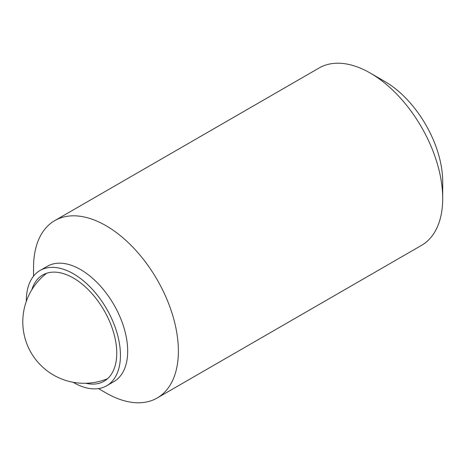 <?xml version="1.0" encoding="UTF-8"?>
<svg xmlns="http://www.w3.org/2000/svg" width="466" height="466" viewBox="0 0 466 466"><rect width="100%" height="100%" fill="white"/><g stroke="black" fill="none" stroke-linecap="round" stroke-linejoin="round"><path stroke-width="0.7" d="M31.81 289.8A61.343 35.416 60 0 1 42.703 274.992A61.343 35.416 60 0 1 89.979 291.425A61.343 35.416 60 0 1 116.756 353.158A61.343 35.416 60 0 1 104.046 381.24A61.343 35.416 60 0 1 85.773 383.273M26.306 301.356A66.568 38.433 60 0 1 26.306 300.943A66.568 38.433 60 0 1 40.093 270.466A66.568 38.433 60 0 1 91.388 288.303A66.568 38.433 60 0 1 120.449 355.29A66.568 38.433 60 0 1 106.662 385.766A66.568 38.433 60 0 1 73.016 382.26M40.093 270.466L47.334 266.284A66.568 38.433 60 0 1 98.629 284.12A66.568 38.433 60 0 1 127.69 351.114A66.568 38.433 60 0 1 113.902 381.584L106.662 385.766M370.284 73.08A102.409 59.13 60 0 1 442.7 198.51L442.7 181.787A81.929 47.305 60 0 0 384.77 81.439L370.284 73.08A102.409 59.13 60 0 0 319.076 68.007L54.761 220.61A102.409 59.13 60 0 0 33.546 267.49L33.546 276.152M54.761 220.61A102.409 59.13 60 0 1 133.678 248.046A102.409 59.13 60 0 1 178.379 351.114A102.409 59.13 60 0 1 157.17 397.993A102.409 59.13 60 0 1 105.963 392.92L98.46 388.592M442.7 198.51A102.409 59.13 60 0 1 421.491 245.39L157.17 397.993M46.652 273.233A61.448 61.448 0 0 0 107.547 378.701"/></g></svg>
